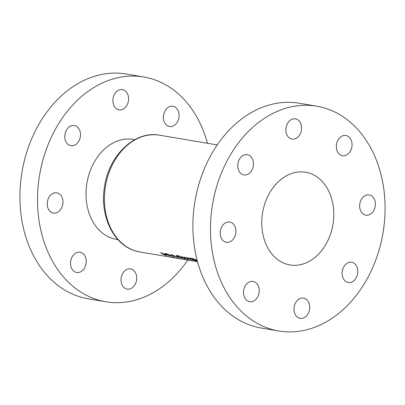 <?xml version="1.0" encoding="UTF-8"?>
<svg xmlns="http://www.w3.org/2000/svg" width="405" height="405" viewBox="0 0 405 405"><rect width="100%" height="100%" fill="white"/><g stroke="black" fill="none" stroke-linecap="round" stroke-linejoin="round"><path stroke-width="0.61" d="M253.94 281.662A10.257 7.776 -80.4 0 1 258.916 293.438A10.257 7.776 -80.4 0 1 249.652 301.679A10.257 7.776 -80.4 0 1 248.781 301.462A10.257 7.776 -80.4 0 1 243.8 289.686A10.257 7.776 -80.4 0 1 253.069 281.445A10.257 7.776 -80.4 0 1 253.94 281.662M304.433 298.328A10.257 7.776 -80.4 0 1 309.41 310.103A10.257 7.776 -80.4 0 1 300.145 318.34A10.257 7.776 -80.4 0 1 299.275 318.127A10.257 7.776 -80.4 0 1 294.293 306.352A10.257 7.776 -80.4 0 1 303.563 298.11A10.257 7.776 -80.4 0 1 304.433 298.328M352.542 262.486A10.257 7.776 -80.4 0 1 357.519 274.261A10.257 7.776 -80.4 0 1 348.254 282.503A10.257 7.776 -80.4 0 1 347.384 282.285A10.257 7.776 -80.4 0 1 342.402 270.51A10.257 7.776 -80.4 0 1 351.672 262.268A10.257 7.776 -80.4 0 1 352.542 262.486M370.084 195.134A10.257 7.776 -80.4 0 1 375.065 206.909A10.257 7.776 -80.4 0 1 365.796 215.151A10.257 7.776 -80.4 0 1 364.925 214.933A10.257 7.776 -80.4 0 1 359.949 203.158A10.257 7.776 -80.4 0 1 369.213 194.916A10.257 7.776 -80.4 0 1 370.084 195.134M346.786 135.726A10.257 7.776 -80.4 0 1 351.763 147.501A10.257 7.776 -80.4 0 1 342.498 155.743A10.257 7.776 -80.4 0 1 341.628 155.525A10.257 7.776 -80.4 0 1 336.651 143.75A10.257 7.776 -80.4 0 1 345.916 135.508A10.257 7.776 -80.4 0 1 346.786 135.726M296.293 119.06A10.257 7.776 -80.4 0 1 301.269 130.835A10.257 7.776 -80.4 0 1 292.005 139.077A10.257 7.776 -80.4 0 1 291.134 138.859A10.257 7.776 -80.4 0 1 286.158 127.084A10.257 7.776 -80.4 0 1 295.422 118.847A10.257 7.776 -80.4 0 1 296.293 119.06M248.184 154.902A10.257 7.776 -80.4 0 1 253.16 166.678A10.257 7.776 -80.4 0 1 243.896 174.919A10.257 7.776 -80.4 0 1 243.025 174.702A10.257 7.776 -80.4 0 1 238.044 162.926A10.257 7.776 -80.4 0 1 247.313 154.685A10.257 7.776 -80.4 0 1 248.184 154.902M230.637 222.254A10.257 7.776 -80.4 0 1 235.619 234.029A10.257 7.776 -80.4 0 1 226.349 242.271A10.257 7.776 -80.4 0 1 225.484 242.053A10.257 7.776 -80.4 0 1 220.502 230.278A10.257 7.776 -80.4 0 1 229.767 222.036A10.257 7.776 -80.4 0 1 230.637 222.254M278.797 330.991L261.21 328.02A113.992 86.422 -80.4 0 1 251.54 325.62A113.992 86.422 -80.4 0 1 196.212 194.785A113.992 86.422 -80.4 0 1 299.179 103.224L316.766 106.196A113.992 86.422 -80.4 0 1 326.435 108.596A113.992 86.422 -80.4 0 1 381.763 239.431A113.992 86.422 -80.4 0 1 278.797 330.991A113.992 86.422 -80.4 0 1 269.133 328.592A113.992 86.422 -80.4 0 1 213.805 197.756A113.992 86.422 -80.4 0 1 316.766 106.196M75.209 125.687A10.257 7.776 -80.4 0 1 80.185 137.462A10.257 7.776 -80.4 0 1 70.921 145.704A10.257 7.776 -80.4 0 1 70.05 145.486A10.257 7.776 -80.4 0 1 65.068 133.711A10.257 7.776 -80.4 0 1 74.338 125.469A10.257 7.776 -80.4 0 1 75.209 125.687M123.317 89.844A10.257 7.776 -80.4 0 1 128.294 101.62A10.257 7.776 -80.4 0 1 119.029 109.861A10.257 7.776 -80.4 0 1 118.159 109.644A10.257 7.776 -80.4 0 1 113.182 97.868A10.257 7.776 -80.4 0 1 122.447 89.626A10.257 7.776 -80.4 0 1 123.317 89.844M173.811 106.51A10.257 7.776 -80.4 0 1 178.787 118.285A10.257 7.776 -80.4 0 1 169.523 126.527A10.257 7.776 -80.4 0 1 168.652 126.309A10.257 7.776 -80.4 0 1 163.676 114.534A10.257 7.776 -80.4 0 1 172.94 106.292A10.257 7.776 -80.4 0 1 173.811 106.51M131.458 269.112A10.257 7.776 -80.4 0 1 136.434 280.888A10.257 7.776 -80.4 0 1 127.17 289.124A10.257 7.776 -80.4 0 1 126.299 288.912A10.257 7.776 -80.4 0 1 121.318 277.136A10.257 7.776 -80.4 0 1 130.587 268.895A10.257 7.776 -80.4 0 1 131.458 269.112M80.965 252.447A10.257 7.776 -80.4 0 1 85.941 264.222A10.257 7.776 -80.4 0 1 76.677 272.464A10.257 7.776 -80.4 0 1 75.806 272.246A10.257 7.776 -80.4 0 1 70.824 260.471A10.257 7.776 -80.4 0 1 80.094 252.229A10.257 7.776 -80.4 0 1 80.965 252.447M57.662 193.038A10.257 7.776 -80.4 0 1 62.643 204.814A10.257 7.776 -80.4 0 1 53.374 213.055A10.257 7.776 -80.4 0 1 52.508 212.838A10.257 7.776 -80.4 0 1 47.527 201.062A10.257 7.776 -80.4 0 1 56.791 192.82A10.257 7.776 -80.4 0 1 57.662 193.038M117.911 239.598L116.367 239.34A50.671 38.414 -80.4 0 1 112.074 238.272A50.671 38.414 -80.4 0 1 87.48 180.114A50.671 38.414 -80.4 0 1 133.245 139.416L134.789 139.679M309.602 173.219A47.02 35.65 -80.4 0 1 332.424 227.19A47.02 35.65 -80.4 0 1 289.95 264.956A47.02 35.65 -80.4 0 1 285.965 263.969A47.02 35.65 -80.4 0 1 263.144 209.998A47.02 35.65 -80.4 0 1 305.613 172.231A47.02 35.65 -80.4 0 1 309.602 173.219M187.758 260.066A113.992 86.422 -80.4 0 1 105.821 301.776A113.992 86.422 -80.4 0 1 96.157 299.376A113.992 86.422 -80.4 0 1 40.829 168.541A113.992 86.422 -80.4 0 1 143.79 76.98A113.992 86.422 -80.4 0 1 153.46 79.38A113.992 86.422 -80.4 0 1 207.481 143.284M105.821 301.776L88.234 298.804A113.992 86.422 -80.4 0 1 78.565 296.404A113.992 86.422 -80.4 0 1 23.237 165.569A113.992 86.422 -80.4 0 1 126.203 74.009L143.79 76.98M188.411 258.603L188.29 259.068C189.246 259.22 189.226 259.038 188.234 258.511L184.751 257.256L184.083 257.367L184.847 257.939L188.998 259.068M196.192 259.924L196.071 260.38C197.007 260.526 196.977 260.339 195.985 259.813L192.522 258.572L192.056 258.755A59.216 44.894 -80.4 0 1 191.454 258.415L190.907 258.324A59.216 44.894 99.6 0 0 195.59 260.602L196.136 260.693A59.216 44.894 -80.4 0 1 194.268 259.883L196.754 260.375M192.522 258.572L192.112 258.532M181.334 256.704A59.216 44.894 99.6 0 0 184.756 258.451L185.303 258.547A59.216 44.894 -80.4 0 1 184.123 257.995L183.075 257.438L183.131 257.048L182.361 257.069A59.216 44.894 -80.4 0 1 181.88 256.795L181.334 256.704M183.075 257.438L183.009 257.013M170.961 254.451L173.375 256.532L173.932 256.623L173.092 256.031L174.839 256.325L177.532 257.236L170.961 254.451M164.43 254.097L160.542 252.69A59.216 44.894 99.6 0 0 165.119 255.135L166.303 255.337C167.128 255.479 167.159 255.347 166.384 254.942L164.455 254.163M166.404 254.947L166.303 255.337C167.128 255.479 167.159 255.347 166.384 254.942M165.873 253.54L164.992 253.641L166.055 254.563L171.624 256.107L170.571 255.317L165.873 253.54M180.078 256.335L177.213 255.454L176.256 255.545L177.299 256.451L179.374 257.322L183.03 258.046L181.84 257.221L179.926 256.897A59.216 44.894 99.6 0 0 180.458 257.175L181.825 257.408C182.483 257.803 182.407 257.934 181.592 257.798L177.825 256.537L177.031 255.854L180.078 256.335M181.865 257.236L181.825 257.408C182.483 257.803 182.407 257.934 181.592 257.798M192.162 259.327L192.066 259.706C192.982 259.848 192.856 259.64 191.686 259.078A59.216 44.894 -80.4 0 1 190.031 258.172L189.484 258.081A59.216 44.894 99.6 0 0 191.059 258.942L191.788 259.327L191.53 259.463L189.307 258.648A59.216 44.894 -80.4 0 1 187.733 257.788L187.186 257.691A59.216 44.894 99.6 0 0 188.811 258.582L192.704 259.716M191.833 259.154L191.53 259.463M197.21 261.574L194.79 261.098L197.483 261.66M194.117 260.795L193.828 260.779M193.261 260.906L190.841 260.435L193.539 260.992M190.168 260.126L189.884 260.111M168.5 256.481A59.216 44.894 99.6 0 0 168.799 256.573L168.5 256.481M173.507 257.443L176.955 258.198A59.216 44.894 -80.4 0 1 176.651 258.132L173.441 257.307M180.109 258.684L177.689 258.213L180.382 258.77M177.015 257.909L176.727 257.889M184.052 259.352L181.632 258.876L184.331 259.438M180.959 258.572L180.676 258.557M188.927 260.223L189.16 260.258A59.216 44.894 -80.4 0 1 186.852 259.666L190.902 260.552A59.216 44.894 -80.4 0 1 187.971 259.767L187.743 259.732A59.216 44.894 99.6 0 0 190.041 260.369L185.996 259.433A59.216 44.894 99.6 0 0 188.927 260.223L188.927 260.223M186.295 259.777L187.09 259.909C187.905 260.056 187.864 260.01 186.963 259.782L183.369 258.992A59.216 44.894 99.6 0 0 186.295 259.777L186.3 259.762M187.095 259.894L187.09 259.909C187.905 260.056 187.864 260.01 186.963 259.782M182.078 259.018L179.663 258.542L182.356 259.104M178.985 258.238L178.701 258.223M178.134 258.349L175.714 257.879L178.408 258.436M175.041 257.575L174.752 257.555M170.854 256.876L171.396 257.013A59.216 44.894 99.6 0 0 174.028 257.707L174.261 257.742A59.216 44.894 -80.4 0 1 171.33 256.957L170.854 256.876M193.904 260.901L193.651 260.82M195.245 261.235L195.59 261.331M193.16 260.79L193.458 260.906M197.027 261.296L196.521 261.215A59.216 44.894 99.6 0 0 197.458 261.493M161.605 253.105L163.417 253.667L162.942 253.874A59.216 44.894 -80.4 0 1 161.605 253.105L161.666 252.887M163.458 253.495L163.078 253.9M163.468 254.163L165.847 254.851L165.129 254.983A59.216 44.894 -80.4 0 1 163.468 254.163L163.524 253.96M165.888 254.71L165.544 255.054M186.224 259.747A59.216 44.894 -80.4 0 1 183.895 259.124L186.224 259.747M186.735 259.742L187.176 259.904M181.865 258.916L183.789 259.306L181.865 258.916M179.891 258.582L181.815 258.972L179.891 258.582M177.916 258.248L179.84 258.638L177.916 258.248M175.942 257.914L177.866 258.304L175.942 257.914M166.404 253.864L170.024 255.226C171.092 255.803 171.138 256.016 170.161 255.869L166.597 254.654L165.751 253.94L166.46 253.662M170.951 255.53L170.869 255.854L170.161 255.869M171.862 255.034L174.104 256.021L172.768 255.793L171.897 254.897M193.155 259.342C192.451 258.957 192.41 258.8 193.038 258.871L195.443 259.726L195.519 260.137L193.155 259.342C192.451 258.957 192.41 258.8 193.038 258.871L193.084 258.694M195.483 259.575L195.519 260.137M185.394 258.031L185.272 257.555L187.692 258.42C188.386 258.79 188.401 258.922 187.748 258.82L185.394 258.031L185.318 257.383M187.733 258.269L187.692 258.42C188.386 258.79 188.401 258.922 187.748 258.82M191.074 260.471L192.998 260.861L191.074 260.471M192.395 260.607L193.398 260.83L192.461 260.521M193.691 260.972L194.947 261.179L193.722 260.84M195.018 261.139L196.941 261.529L195.018 261.139M197.063 261.306L197.438 261.407M197.453 261.463A59.216 44.894 -80.4 0 1 197.053 261.346M139.867 251.976L134.632 250.68C112.767 244.002 99.498 214.655 104.576 186.376C109.031 155.231 135.012 130.339 159.59 135.194A59.216 44.894 99.6 0 0 106.1 182.761A59.216 44.894 99.6 0 0 134.845 250.73A59.216 44.894 99.6 0 0 139.867 251.976L197.519 261.716M217.242 144.934L159.59 135.194M163.711 253.925L163.782 253.657M165.751 253.94L165.858 253.535M177.031 255.854L177.137 255.444M182.27 257.788L182.346 257.499M195.98 260.121L196.05 259.848M192.593 258.901L192.674 258.598M188.229 258.815L188.3 258.547M184.842 257.595L184.923 257.291"/></g></svg>
